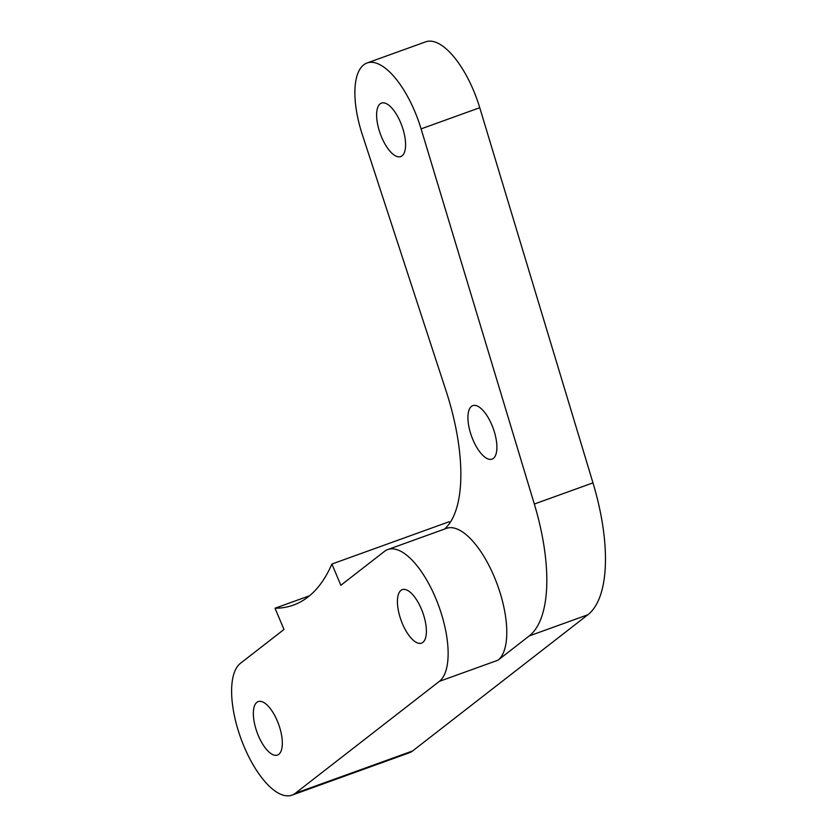 <?xml version="1.0" encoding="UTF-8"?>
<svg xmlns="http://www.w3.org/2000/svg" width="837" height="837" viewBox="0 0 837 837"><rect width="100%" height="100%" fill="white"/><g stroke="black" fill="none" stroke-linecap="round" stroke-linejoin="round"><path stroke-width="1.26" d="M277.319 720.96A28.416 11.509 70.2 0 1 277.486 755.058A28.416 11.509 70.2 0 1 258.361 735.692A28.416 11.509 70.2 0 1 258.194 701.594A28.416 11.509 70.2 0 1 277.319 720.96M421.377 609.022A28.416 11.509 70.2 0 1 421.555 643.109A28.416 11.509 70.2 0 1 402.43 623.743A28.416 11.509 70.2 0 1 402.252 589.656A28.416 11.509 70.2 0 1 421.377 609.022M472.936 439.749A28.416 11.509 -109.8 0 0 492.062 459.115A28.416 11.509 -109.8 0 0 491.884 425.018A28.416 11.509 -109.8 0 0 472.759 405.652A28.416 11.509 -109.8 0 0 472.936 439.749M381.63 137.216A28.416 11.509 -109.8 0 0 400.756 156.582A28.416 11.509 -109.8 0 0 400.578 122.484A28.416 11.509 -109.8 0 0 381.452 103.118A28.416 11.509 -109.8 0 0 381.63 137.216M479.747 107.711L421.095 128.877L534.32 504.031A142.091 57.565 70.2 0 1 529.235 635.932L587.888 614.756A142.091 57.565 -109.8 0 0 592.973 482.865L479.747 107.711A71.051 28.782 -109.8 0 0 473.449 90.27A71.051 28.782 -109.8 0 0 425.635 41.85L366.983 63.016A71.051 28.782 -109.8 0 0 363.007 136.693L446.006 390.712A142.091 57.565 -109.8 0 1 444.52 529.078M421.095 128.877A71.051 28.782 -109.8 0 0 414.796 111.436A71.051 28.782 -109.8 0 0 366.983 63.016M587.888 614.756L412.599 750.967L295.294 793.298A71.051 28.782 70.2 0 1 291.967 795.15A71.051 28.782 70.2 0 1 242.406 742.45A71.051 28.782 70.2 0 1 240.397 663.343L283.994 629.466L275.017 608.227A312.609 126.649 -109.8 0 0 293.389 605.109A312.609 126.649 -109.8 0 0 331.891 564.044L340.858 585.283L384.455 551.405A71.051 28.782 70.2 0 1 387.782 549.553A71.051 28.782 70.2 0 1 437.343 602.263A71.051 28.782 70.2 0 1 439.352 681.36L295.294 793.298M291.967 795.15L409.272 752.808A71.051 28.782 -109.8 0 0 412.599 750.967M331.891 564.044L449.197 521.702L449.783 523.094M387.782 549.553L446.435 528.388A71.051 28.782 70.2 0 1 495.996 581.087A71.051 28.782 70.2 0 1 498.005 660.194L529.235 635.932M309.523 595.777L275.017 608.227M439.352 681.36L498.005 660.194M592.973 482.865L534.32 504.031"/></g></svg>
